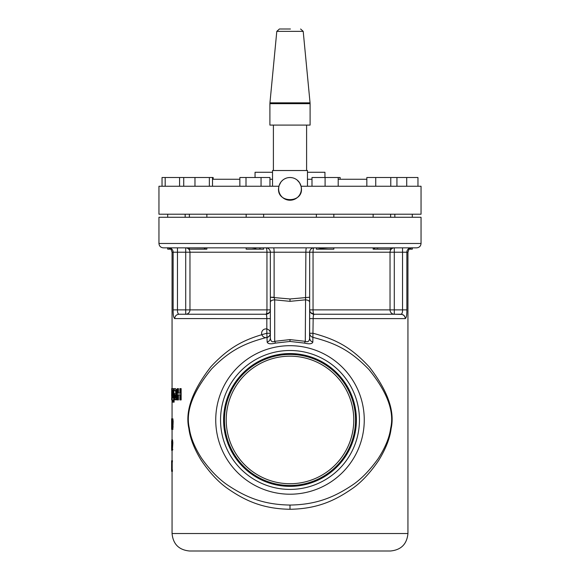 <?xml version="1.0" encoding="UTF-8"?>
<svg xmlns="http://www.w3.org/2000/svg" width="580" height="580" viewBox="0 0 580 580"><rect width="100%" height="100%" fill="white"/><g stroke="black" fill="none" stroke-linecap="round" stroke-linejoin="round"><path stroke-width="0.87" d="M172.057 471.293L172.057 533.527L407.943 533.527L407.943 252.213L406.87 252.213L406.87 309.887M313.207 317.216L313.164 318.587C313.193 315.984 313.483 314.527 314.026 314.244L401.005 314.244C403.593 314.505 405.021 315.962 405.275 318.608L405.275 318.608C406.363 317.992 406.892 315.085 406.87 309.872L394.291 309.872L394.291 314.244L402.245 314.433L404.021 315.52L404.941 316.934M177.458 309.894L177.458 309.872C177.429 312.446 177.937 313.903 178.995 314.244L265.974 314.244C266.517 314.527 266.807 315.984 266.836 318.608L266.836 333.268C244.332 339.38 229.39 346.876 210.997 366.632C192.343 390.55 184.969 411.176 188.87 428.511C190.044 438.096 194.126 448.623 201.1 460.099C209.648 472.743 218.588 482.299 227.918 488.751C245.014 500.547 262.617 508.863 290 509.269C317.543 508.87 335.16 500.424 352.125 488.715C361.094 482.589 369.917 473.208 378.602 460.571C385.765 448.891 389.934 438.262 391.108 428.685C395.009 411.372 387.795 390.855 369.453 367.14C350.363 346.514 335.653 339.467 313.164 333.268L309.655 333.268L309.655 297.243L290 298.976L270.345 297.243L270.345 338.038C270.7 341.373 272.158 342.468 274.71 341.323L290 339.597L305.29 341.323C307.864 342.461 309.321 341.366 309.655 338.038L309.655 333.268C309.785 335.327 310.865 336.683 312.895 337.335L313.164 318.608L405.275 318.608M171.006 249.161L167.692 249.161L167.692 247.849C167.838 247.515 168.94 247.95 171.006 249.161L172.057 252.213L173.13 252.213L173.13 309.872C173.101 315.027 173.63 317.934 174.725 318.608L174.703 318.608M172.079 443.896L172.079 442.192M172.166 444.345L171.644 443.896L171.644 441.177L172.188 441.177M172.854 429.352L173.159 421.268L172.854 418.869L172.347 418.869L172.108 426.96L172.347 429.352L172.854 429.352M172.071 419.543L172.064 418.796L171.629 418.796L171.622 429.352L171.629 418.796M171.781 429.352L171.694 418.869L171.694 429.352L172.267 429.222M171.956 419.536L172.391 419.536L171.905 418.869M171.948 442.192L171.948 450.319L172.398 449.652L172.035 448.985L172.47 448.985L172.833 442.649L172.535 439.836L172.1 439.836L171.905 441.184L171.948 442.192L172.383 442.192M172.318 450.319L172.833 449.652L172.318 448.985M171.905 469.952L171.781 462.144L172.34 462.144L172.391 461.477L172.34 460.81L171.781 460.81L171.781 471.293L171.905 469.952L172.391 470.619L171.905 471.293M172.216 469.952L172.216 462.144M172.057 399.924L171.622 399.924L171.868 388.636L172.303 388.636L172.028 402.165L172.68 402.165L172.68 399.91M173.913 398.134L173.906 388.636L172.303 388.643M172.245 402.165L172.245 399.903L173.282 399.917L173.282 402.165L174.123 402.165L174.123 398.134L173.478 398.134L173.478 388.636M172.303 390.347L172.303 388.716M175.827 393.124L174.37 393.805L174.109 395.364L174.21 398.446L174.863 399.837L175.856 399.047L175.856 399.823L176.422 399.823L175.928 389.39L175.196 388.586L174.275 388.81L174.275 390.724L175.298 390.398L175.827 392.268L175.827 393.124L175.399 393.124M176.422 399.823L176.835 399.823L176.835 392.754L176.349 389.39L175.196 388.586M175.138 399.837L175.856 399.642M178.038 388.622L177.299 388.622L177.299 399.917L178.444 399.917L178.444 394.886L179.887 394.886L179.88 399.924L181.149 399.924L181.141 388.614L179.88 388.614L179.88 393.117L178.046 393.124L178.038 388.622L178.451 388.622L178.459 393.124M421.044 243.477L421.044 217.268L158.956 217.268L158.956 243.477C159.21 246.13 160.667 247.588 163.321 247.849L416.679 247.849C419.333 247.588 420.79 246.13 421.044 243.477L158.956 243.477M313.418 315.455L314.026 314.244L394.291 314.244A4.372 4.256 90 0 1 390.036 309.872L394.291 309.872L394.291 247.849L402.542 247.849L402.542 252.213L406.87 252.213A4.372 4.328 90 0 1 411.198 247.849M189.805 247.849L206.806 247.95M263.639 247.849L263.639 249.161L246.167 249.161L246.167 247.849L249.77 247.849M390.615 247.849L390.615 249.161L373.143 249.161L373.165 247.849L387.02 247.849M265.974 247.849A4.372 4.372 0 0 1 270.345 252.213A4.372 4.372 0 0 0 265.974 247.849A4.372 0.979 -90 0 1 266.952 252.213L270.345 252.213L270.345 338.038C270.207 340.068 269.149 341.417 267.162 342.084C267.866 343.94 270.642 344.281 275.493 343.106L290 341.453L304.507 343.106C309.394 344.281 312.171 343.94 312.837 342.084L312.895 337.335C335.146 343.179 349.74 349.798 368.844 369.416C387.288 392.036 394.56 411.677 390.645 428.337C389.448 437.537 385.236 447.709 378.022 458.86C369.3 470.916 360.47 479.841 351.545 485.641C334.653 496.734 317.209 504.673 290 505.049C262.95 504.665 245.529 496.85 228.506 485.67C219.211 479.566 210.272 470.482 201.68 458.41C194.648 447.455 190.53 437.371 189.326 428.171C185.426 411.488 192.85 391.739 211.606 368.931C230.013 350.139 244.847 343.099 267.105 337.335C269.135 336.683 270.215 335.327 270.345 333.268L270.345 336.298M401.585 314.005L401.005 314.244C402.049 313.932 402.563 312.475 402.542 309.872L402.542 252.213L313.048 252.213A4.372 0.979 90 0 1 314.026 247.849A4.372 4.372 0 0 0 309.655 252.213L309.655 302.209C309.401 300.774 307.944 299.99 305.29 299.845L290 301.339L274.71 299.845C272.056 299.99 270.599 300.774 270.345 302.209L270.345 302.209M314.026 247.849A4.372 4.372 0 0 0 309.655 252.213L270.345 252.213M394.291 247.849A4.372 4.256 90 0 0 390.036 252.213L390.036 309.872L313.048 309.872L313.048 252.213L309.655 252.213M310.619 312.613L314.026 314.244A4.372 0.979 90 0 1 313.048 309.872L309.655 309.872C309.916 312.526 311.373 313.983 314.026 314.244A4.372 4.372 0 0 1 310.677 312.678M168.802 247.849A4.372 4.328 90 0 1 173.13 252.213L266.952 252.213L266.952 309.872L270.345 309.872C270.084 312.526 268.627 313.983 265.974 314.244L264.828 314.244M204.377 248.378L205.189 248.429M251.64 247.849L255.911 248.334M259.738 248.255L260.275 248.16M317.695 247.849L320.994 248.356M321.015 248.356L328.36 247.849M374.107 248.37L374.803 248.429M376.993 248.16L378.312 247.95M177.828 312.939L177.625 312.062M174.725 318.579L270.345 318.608M173.13 309.872L177.458 309.872L177.458 247.849M177.458 309.872L189.964 309.872L189.964 252.213A4.372 4.256 -90 0 0 185.709 247.849L185.709 314.244L178.995 314.244C176.407 314.505 174.979 315.955 174.725 318.608M267.162 342.084L266.836 333.268L270.345 333.268A4.372 4.372 0 0 0 263.791 329.483A4.372 4.372 0 0 0 263.791 337.052A4.372 4.372 0 0 0 270.345 333.268L270.345 333.268M266.822 317.934L266.582 315.455M270.345 315.614L270.345 313.454L270.345 315.614M270.345 311.699L270.345 310.467M313.388 315.607L313.243 316.789M309.655 310.467L309.655 311.699L309.655 310.467M309.655 313.446L309.655 315.6L309.655 313.446M309.655 317.978L309.655 318.608L309.655 317.978M411.88 247.863L412.25 247.849M408.994 249.161C411.06 247.95 412.162 247.515 412.308 247.849L412.308 249.161L408.994 249.161L407.943 252.213M215.738 419.956A74.262 74.262 0 0 0 290 494.211A74.262 74.262 0 0 0 364.262 419.956A74.262 74.262 0 0 0 290 345.695A74.262 74.262 0 0 0 215.738 419.956M275.493 343.106L274.71 341.323L274.71 299.845L274.123 297.243L270.345 297.243M306.465 247.849A4.372 0.587 -90 0 0 305.877 252.213L305.29 341.323L304.507 343.106M309.655 302.209L309.56 339.213M185.709 314.244A4.372 4.256 -90 0 0 189.964 309.872L266.952 309.872A4.372 0.979 -90 0 1 265.974 314.244A4.372 4.372 0 0 0 269.323 312.678M312.837 342.084C310.851 341.417 309.793 340.068 309.655 338.038M364.262 419.956A74.262 74.262 0 0 0 290 345.695A74.262 74.262 0 0 0 215.738 419.956A74.262 74.262 0 0 0 290 494.211A74.262 74.262 0 0 0 364.262 419.956M290 489.411A69.455 69.455 0 0 1 220.545 419.956A69.455 69.455 0 0 1 290 350.501A69.455 69.455 0 0 1 359.455 419.956A69.455 69.455 0 0 1 290 489.411A69.455 69.455 0 0 0 359.455 419.956A69.455 69.455 0 0 0 290 350.501A69.455 69.455 0 0 0 220.545 419.956A69.455 69.455 0 0 0 290 489.411M356.395 419.956A66.395 66.395 0 0 0 290 353.561A66.395 66.395 0 0 0 223.605 419.956A66.395 66.395 0 0 0 290 486.352A66.395 66.395 0 0 0 356.395 419.956M290 354.431A65.525 65.525 0 0 0 224.475 419.956A65.525 65.525 0 0 0 290 485.474A65.525 65.525 0 0 0 355.525 419.956A65.525 65.525 0 0 0 290 354.431M290 356.178A63.778 63.778 0 0 0 226.222 419.956A63.778 63.778 0 0 0 290 483.727A63.778 63.778 0 0 0 353.778 419.956A63.778 63.778 0 0 0 290 356.178A63.778 63.778 0 0 1 353.778 419.956A63.778 63.778 0 0 1 290 483.727A63.778 63.778 0 0 1 226.222 419.956A63.778 63.778 0 0 1 290 356.178M307.646 341.656L306.9 341.729M270.142 339.3L270.324 338.466M390.463 551L189.53 551C178.916 549.963 173.094 544.141 172.057 533.527M316.361 247.849L316.361 249.161L333.833 249.161L333.833 247.849M189.385 247.849L189.385 249.161L206.857 249.161L206.857 247.863M301.049 186.252C305.544 204.088 274.449 204.051 278.951 186.252L158.956 186.252L158.956 214.208L421.044 214.208L421.044 186.252L301.049 186.252L299.584 182.787L297.127 180.032M291.972 177.69L290 177.516A11.361 11.361 0 0 1 301.361 188.877A11.361 11.361 0 0 1 290 200.231A11.361 11.361 0 0 1 278.639 188.877A11.361 11.361 0 0 1 290 177.516L288.064 177.683M288.057 177.683L287.107 177.893M286.179 178.183L284.439 178.974M282.873 180.032L281.539 181.301M280.945 182.026L279.212 185.317M307.473 179.263L311.989 179.263M338.198 179.263L366.836 179.263M272.527 186.252L272.527 170.527L307.473 170.527L307.473 186.252M212.512 179.263L239.852 179.263M269.954 179.263L272.527 179.263M255.055 177.516L255.055 172.274L272.527 172.274M324.945 177.516L324.945 172.274L307.473 172.274M290 125.099L269.903 125.099L269.903 103.675L310.097 103.675L310.097 125.099L290 125.099M290.435 29L279.408 29L290.435 29M311.989 186.252L311.989 177.516L340.148 177.516L340.148 179.263M338.198 186.252L338.198 177.516M325.097 186.252L325.097 177.516M239.852 186.252L239.852 177.516L269.954 177.516L269.954 186.252M261.058 186.252L261.058 177.516M246.007 186.252L246.007 177.516M212.512 186.252L212.512 177.516L213.164 177.516L213.164 179.263M209.365 186.252L209.365 177.516L212.512 177.516M194.974 186.252L194.974 177.516L209.365 177.516M183.729 186.252L183.729 177.516L194.974 177.516M179.575 186.252L179.575 177.516L183.729 177.516M165.184 186.252L165.184 177.516L179.575 177.516M162.037 186.252L162.037 177.516L165.184 177.516M406.718 186.252L406.718 177.516L417.962 177.516L417.962 186.252M396.93 186.252L396.93 177.516L406.718 177.516M375.731 186.252L375.731 177.516L396.93 177.516M366.836 186.252L366.836 177.516L375.731 177.516M390.775 186.252L390.775 177.516M175.573 394.588L175.805 397.641L174.921 398.25L175.341 398.25L175.008 396.212L175.573 394.588M174.921 398.25L174.58 396.212L175.145 394.588L175.805 394.588M174.58 396.909L175.008 396.909M174.58 396.212L175.008 396.212M176.422 392.754L176.835 392.754M175.928 389.39L176.349 389.39M174.826 388.586L175.254 388.586M174.275 390.724L175.298 390.398M171.868 388.636L171.622 399.924M171.622 395.799L171.731 388.636M171.622 388.636L172.057 388.622L172.057 252.213M173.696 402.165L173.696 398.134M173.087 390.434L173.087 398.054L172.992 390.434L172.557 390.434L172.391 398.054L173.087 398.054M171.905 462.144L171.905 460.81M172.035 448.985L172.1 439.836M172.347 444.084L172.782 444.084M171.948 450.319L172.383 450.319M171.629 449.072L171.629 445.15M171.752 441.177L171.629 450.319L172.071 450.341M172.108 450.319L171.629 450.319L171.629 449.609M171.905 420.21L172.419 420.21L172.55 421.268L172.419 428.018L172.347 420.21M171.781 422.929L172.216 422.929M171.68 428.642L171.702 429.374L172.137 429.374M171.622 422.037L171.622 420.921M172.419 429.352L172.419 418.869M171.752 439.836L172.188 439.836M171.673 450.319L171.673 443.896M172.028 469.952L172.463 469.952M171.629 460.81L172.521 460.81L171.622 460.81L171.622 462.144L172.064 462.144L171.629 462.144L171.673 463.507M171.629 471.293L172.521 471.293L171.622 471.293L171.622 469.952L172.064 469.952L171.629 469.952L171.651 463.507M171.622 469.952L171.622 471.293M171.622 462.144L171.622 460.81M172.535 418.869L172.971 418.869L172.535 418.869M172.535 429.352L172.971 429.352L172.535 429.352M179.88 399.924L180.743 399.924L180.743 388.614M180.743 399.924L181.149 399.924M178.031 399.917L178.031 394.886L179.887 394.886M273.535 247.849A4.372 0.587 -90 0 1 274.123 252.213L274.123 297.243M313.164 318.608L309.655 318.608M290 509.269L290 505.049M290 298.976L290 301.339M290 341.453L290 339.597M269.946 102.841L276.798 31.371L303.202 31.371L310.053 102.841L269.946 102.841L269.903 103.675M171.716 468.589L172.151 468.589M171.716 463.507L172.151 463.507M172.398 442.649L172.833 442.649M171.992 441.887L172.427 441.887M172.398 449.652L172.833 449.652M172.724 426.96L173.159 426.96M172.724 421.268L173.159 421.268M171.789 440.51L172.224 440.51M172.057 402.165L172.057 418.796M172.057 429.352L172.057 439.836M172.057 450.319L172.057 460.81M178.995 314.244L265.974 314.244L269.381 312.613M407.943 533.527C406.906 544.141 401.084 549.963 390.471 551M263.639 217.268L263.639 214.208M246.167 217.268L246.167 214.208M206.857 217.268L206.857 214.208M189.385 217.268L189.385 214.208M333.833 217.268L333.833 214.208M316.361 217.268L316.361 214.208M390.615 217.268L390.615 214.208M373.143 217.268L373.143 214.208M185.165 217.268L185.165 214.208M167.692 217.268L167.692 214.208M412.308 217.268L412.308 214.208M394.835 217.268L394.835 214.208M273.398 125.099L273.398 170.527M306.602 125.099L306.602 170.527M310.053 102.841L310.097 103.675M303.202 31.371L300.592 29M276.798 31.371L279.408 29"/></g></svg>
